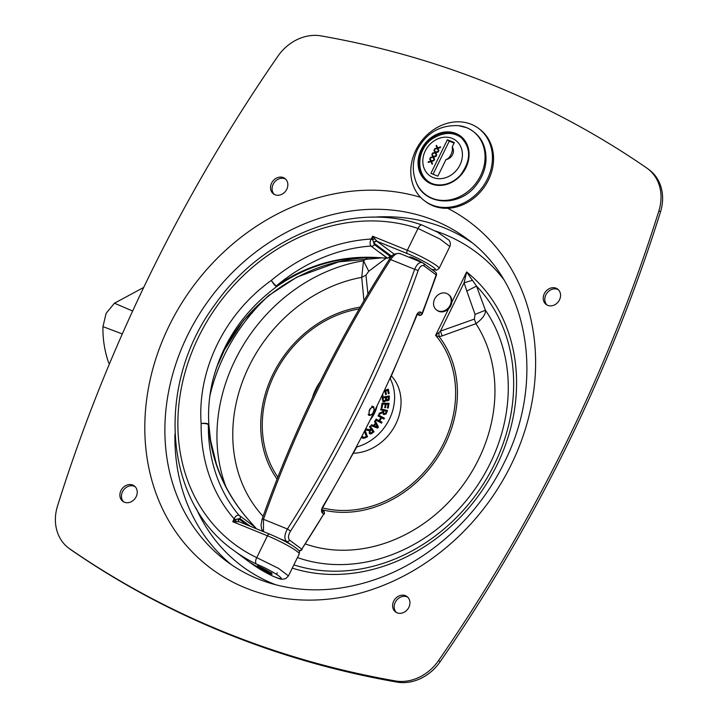 <?xml version="1.0" encoding="UTF-8"?>
<svg xmlns="http://www.w3.org/2000/svg" width="718" height="718" viewBox="0 0 718 718"><rect width="100%" height="100%" fill="white"/><g stroke="black" fill="none" stroke-linecap="round" stroke-linejoin="round"><path stroke-width="1.08" d="M558.371 289.722A9.594 8.122 -53.4 0 0 545.877 294.865A9.594 8.122 -53.4 0 0 546.999 305.006M544.307 293.698A9.594 8.122 126.6 0 1 557.626 289.076A9.594 8.122 126.6 0 1 558.416 301.623A9.594 8.122 126.6 0 1 546.174 304.477A9.594 8.122 126.6 0 1 544.307 293.698M285.656 179.123A9.594 8.122 -53.4 0 0 273.163 184.266A9.594 8.122 -53.4 0 0 274.285 194.407M271.592 183.099A9.594 8.122 126.6 0 1 284.911 178.477A9.594 8.122 126.6 0 1 285.701 191.024A9.594 8.122 126.6 0 1 273.459 193.878A9.594 8.122 126.6 0 1 271.592 183.099M135.029 486.589A9.594 8.122 -53.4 0 0 122.536 491.74A9.594 8.122 -53.4 0 0 123.658 501.873M120.965 490.565A9.594 8.122 126.6 0 1 134.284 485.942A9.594 8.122 126.6 0 1 135.074 498.489A9.594 8.122 126.6 0 1 122.832 501.344A9.594 8.122 126.6 0 1 120.965 490.565M407.743 597.188A9.594 8.122 -53.4 0 0 395.259 602.33A9.594 8.122 -53.4 0 0 396.381 612.472M393.679 601.163A9.594 8.122 126.6 0 1 406.998 596.541A9.594 8.122 126.6 0 1 407.788 609.088A9.594 8.122 126.6 0 1 395.546 611.942A9.594 8.122 126.6 0 1 393.679 601.163M293.868 564.886A170.552 144.318 -53.4 0 0 482.164 485.817A170.552 144.318 -53.4 0 0 476.528 286.096L485.422 310.248C485.88 314.134 482.72 318.613 475.953 323.683L442.135 335.898L440.43 331.124L464.106 282.784L472.426 280.325L476.528 286.096L466.808 291.041L464.106 282.784L466.655 271.96L472.426 280.325M297.449 557.572A161.146 136.366 -53.4 0 0 470.837 494.774A161.146 136.366 -53.4 0 0 485.422 310.248L475.047 314.385L466.808 291.041M305.572 544.047A145.027 122.724 -53.4 0 0 460.4 488.527A145.027 122.724 -53.4 0 0 475.953 323.683L474.374 319.097L475.047 314.385M442.135 335.898L439.129 336.679L438.895 332.569L440.43 331.124L474.374 319.097M322.185 509.744A108.813 92.075 126.6 0 0 436.311 459.385A108.813 92.075 126.6 0 0 439.129 336.679L435.611 335.333L438.895 332.569M363.963 300.743L361.71 277.354L363.523 260.814L367.329 257.995M263.084 516.35A145.027 122.724 -53.4 0 1 244.694 375.954A145.027 122.724 -53.4 0 1 361.71 277.354L365.938 275.12L367.939 294.012M225.982 486.885A161.146 136.366 -53.4 0 1 363.523 260.814L368.756 271.278L365.938 275.12M386.266 258.031L368.756 271.278M69.754 548.884A43.816 37.076 126.6 0 1 68.838 548.229A43.816 37.076 126.6 0 1 57.512 506.028A1448.242 1225.491 126.6 0 1 277.848 56.264A43.816 37.076 126.6 0 1 321.063 35.9A1112.191 941.127 126.6 0 1 646.667 167.94A43.816 37.076 126.6 0 1 647.582 168.604A43.816 37.076 126.6 0 1 658.909 210.796A1448.242 1225.491 126.6 0 1 438.572 660.56A43.816 37.076 126.6 0 1 395.358 680.933A1112.191 941.127 126.6 0 1 69.754 548.884L71.333 550.06A1112.191 941.127 -53.4 0 0 396.937 682.1A43.816 37.076 -53.4 0 0 440.152 661.736A1448.242 1225.491 -53.4 0 0 660.488 211.972A43.816 37.076 -53.4 0 0 649.162 169.771L647.582 168.604M68.838 548.229L70.418 549.396A43.816 37.076 -53.4 0 0 71.333 550.06M448.203 294.308L448.849 294.784A9.774 8.266 126.6 0 1 450.249 306.685A9.774 8.266 126.6 0 1 438.752 311.343A9.774 8.266 126.6 0 1 437.19 310.463L436.544 309.988A9.774 8.266 126.6 0 1 435.745 297.207A9.774 8.266 126.6 0 1 448.203 294.308A9.774 8.266 126.6 0 1 449.603 306.2A9.774 8.266 126.6 0 1 438.106 310.858A9.774 8.266 126.6 0 1 436.544 309.988M373.701 406.828C374.967 411.674 373.557 414.546 369.492 415.426C368.244 410.588 369.644 407.725 373.701 406.828L373.414 406.666M373.037 415.919L375.676 410.561M376.591 407.788L371.457 418.262M263.497 531.652L263.452 519.285A1098.289 929.361 126.6 0 1 390.682 259.584L389.551 258.983C391.4 254.989 394.882 253.176 399.989 253.535L422.893 262.923C419.931 261.496 417.176 263.623 414.645 269.304A2.719 0.494 19.5 0 1 418.1 270.713C419.851 266.432 421.816 264.816 423.997 265.866L436.14 274.895A2.719 2.298 -53.4 0 0 435.467 272.194L423.324 263.165A2.719 2.298 126.6 0 1 423.997 265.866M400.617 253.894C397.53 252.422 394.218 254.325 390.682 259.584L414.645 269.304A1098.289 929.361 126.6 0 1 287.424 529.004L290.557 531.051A1100.999 931.659 -53.4 0 0 418.1 270.713M298.751 550.464A2.719 2.298 -53.4 0 0 301.766 549.189L289.623 540.16C287.873 538.231 288.178 535.197 290.557 531.051M389.551 258.983C336.814 341.58 294.317 428.332 262.052 519.24A2.719 0.494 -160.5 0 1 263.452 519.285L287.424 529.004C284.4 534.65 284.086 538.778 286.473 541.39L290.691 544.522M417.705 314.134A2.719 2.298 -53.4 0 0 420.685 312.204C419.15 311.468 417.732 312.563 416.413 315.516L417.93 313.954L417.077 313.919M416.413 315.516A1100.999 931.659 126.6 0 1 322.804 506.576L321.915 509.69M322.804 506.576C321.242 509.52 321.081 511.656 322.319 512.993A2.719 2.298 -53.4 0 0 322.202 509.942M263.057 531.473L261.738 529.301L261.029 525.316L262.061 519.24A2.719 0.494 -160.5 0 0 262.052 519.276M370.596 408.659A3.958 2.064 112.1 0 0 369.178 413.389A3.958 2.064 112.1 0 0 371.529 414.492A3.958 2.064 112.1 0 0 373.89 408.668A3.958 2.064 112.1 0 0 370.596 408.659M368.415 414.869L369.07 414.466A4.29 2.235 -67.9 0 1 368.989 414.331L368.154 414.439M368.944 415.3L369.51 414.896A4.29 2.235 -67.9 0 1 369.393 414.825L368.576 415.049M369.599 415.426L370.066 415.067A4.29 2.235 -67.9 0 1 369.932 415.049L369.16 415.381M370.344 415.237L370.712 414.959A4.29 2.235 -67.9 0 1 370.56 415.004L369.851 415.39M371.394 414.582A4.29 2.235 -67.9 0 1 371.269 414.672L370.614 415.094M373.62 407.474L373.791 408.21A4.29 2.235 -67.9 0 1 373.827 408.363A4.29 2.235 -67.9 0 1 373.836 408.389L373.755 408.066M373.252 406.765L373.504 407.537A4.29 2.235 -67.9 0 1 373.584 407.671L373.513 407.205M372.723 406.334L373.064 407.106A4.29 2.235 -67.9 0 1 373.172 407.178L373.082 406.585M372.059 406.217L372.498 406.935A4.29 2.235 -67.9 0 1 372.642 406.953L372.507 406.262M371.861 407.043A4.29 2.235 -67.9 0 1 372.014 406.998L371.816 406.244M390.179 257.457A2.719 1.983 -117.2 0 0 390.242 257.43A2.719 1.983 -117.2 0 0 391.148 255.886L387.585 258.148L391.669 256.631M393.572 254.71A2.719 2.298 -53.4 0 0 392.091 255.734L391.148 255.886L373.881 243.052A2.719 2.298 -53.4 0 1 377.219 241.499L372.606 236.213L372.696 239.731L374.652 238.825M256.245 528.708L255.204 527.353M239.004 515.273A164.745 139.4 126.6 0 1 208.373 424.598C211.137 462.329 225.775 495.492 252.296 524.086L254.028 526.052A164.745 139.4 126.6 0 0 254.791 526.958M250.214 521.753C234.804 504.628 223.531 485.413 216.396 464.124L210.562 440.251L208.884 425.02A5.43 2.055 176.2 0 0 208.884 424.984C207.978 411.073 209.046 397.207 212.079 383.376L212.16 383.017C221.485 343.85 243.007 311.702 276.726 286.572L276.286 285.961C308.363 263.865 343.823 254.522 382.685 257.933L385.342 258.022A164.745 139.4 126.6 0 1 386.876 257.906L370.955 246.059C369.725 244.21 369.806 241.876 371.215 239.058A170.175 144.004 -53.4 0 0 271.296 280.415C224.707 313.766 197.253 369.797 201.139 423.62A5.43 1.885 0.7 0 1 208.373 424.598A5.43 1.095 -3.4 0 1 208.884 425.02A5.43 1.095 -3.4 0 1 208.884 425.056C211.37 460.732 224.608 492.368 248.616 519.985L252.18 523.96M382.667 257.933L377.103 257.708C301.075 255.94 227.4 312.563 211.792 384.749M379.759 252.61A2.719 2.298 -53.4 0 0 380.163 252.727L387.442 258.139L384.857 257.986M272.58 576.033A5.43 2.854 -64.5 0 1 272.337 575.89A190.153 160.904 126.6 0 1 249.532 562.158L272.589 576.042A5.43 2.854 -64.5 0 1 272.58 576.033C280.783 579.282 280.37 579.875 285.809 578.564L288.465 575.908L278.494 568.342L256.757 557.626A184.723 156.309 126.6 0 1 198.662 336.787A184.723 156.309 126.6 0 1 418.011 228.459L407.312 250.286L372.606 236.213L371.215 239.058L372.696 239.731L373.719 242.729A2.719 2.145 124.6 0 1 376.851 241.23L407.286 253.58A21.253 2.432 26.1 0 1 430.899 265.579A21.253 2.432 26.1 0 1 431.572 269.304M373.719 242.729L374.293 244.506L390.107 256.272M409.915 257.511A7.494 0.862 26.1 0 1 409.61 257.026A7.494 0.862 26.1 0 1 414.394 258.471A7.494 0.862 26.1 0 1 421.735 262.348M236.177 521.483L235.621 519.545L232.74 521.717L239.112 521.762A2.719 2.145 124.6 0 1 239.004 521.699A2.719 2.145 124.6 0 1 238.457 518.836L235.621 519.545L234.14 518.872C235.504 516.018 237.146 514.833 239.04 515.327A2.719 2.298 126.6 0 1 240.009 518.62L250.358 526.321M269.797 534.228A2.719 1.418 112.1 0 0 269.627 534.138L239.004 521.699M246.938 524.939L238.771 518.854A2.719 2.298 -53.4 0 0 239.13 521.762M240.009 518.62L238.457 518.836M277.247 572.865A5.43 2.854 -64.5 0 1 276.43 574.131M208.884 425.02A5.43 5.43 0 0 0 208.884 424.984A5.43 2.055 176.2 0 0 201.139 423.62A170.175 144.004 -53.4 0 0 234.14 518.872L232.74 521.717L267.446 535.79L256.757 557.626A5.43 2.854 115.5 0 0 256.488 564.097C275.38 571.824 292.208 584.344 272.337 575.89M431.697 269.394L436.706 270.165L439.084 268.451L449.836 246.507L439.856 238.968L418.011 228.459A5.43 2.791 -71.3 0 1 422.076 225.039A5.43 2.791 -71.3 0 1 422.085 225.048A5.43 2.791 -71.3 0 1 422.166 225.075M258.166 566.825C262.294 570.236 276.026 576.778 271.108 572.973C266.782 569.904 253.077 563.388 258.166 566.825A0.88 0.745 -53.4 0 0 259.162 566.574M387.173 258.067L379.903 252.664M374.293 244.506A2.719 2.298 -53.4 0 1 370.955 246.059A164.745 139.4 126.6 0 0 276.286 285.961A5.43 0.79 -129.9 0 1 271.296 280.415A5.43 1.005 54.1 0 0 276.726 286.572C306.972 265.579 340.431 255.958 377.103 257.708M270.767 572.749L268.685 571.923M269.869 572.147A5.699 0.655 26.1 0 1 264.511 570.155A5.699 0.655 26.1 0 1 259.719 567.166A5.699 0.655 26.1 0 1 259.754 567.04A5.699 0.655 26.1 0 1 260.203 567.049M376.456 420.407L376.914 419.626L379.867 421.071M379.75 420.99L382.066 422.229L381.536 423.135L375.64 419.967L376.169 419.07L379.05 420.613L380.899 417.499L378.009 415.946L378.548 415.049L384.444 418.217L383.906 419.115L381.599 417.876L379.75 420.99L381.994 422.355M378.835 416.386L379.292 415.605L384.372 418.334M376.914 419.626L376.169 419.07M379.804 421.17L379.05 420.613M381.536 417.975L380.899 417.499M379.292 415.605L378.548 415.049M388.932 393.599L388.42 390.915L387.675 390.359L385.754 391.059L386.374 394.29L385.539 394.586L384.929 391.355L383.762 391.786M386.14 394.37L385.674 391.911L384.929 391.355M384.327 390.583L388.321 389.12L389.165 393.518L388.33 393.823L387.675 390.359M384.39 391.382L388.474 389.901M382.757 395.851L382.622 395.142M382.667 394.11L382.99 395.771L382.156 396.067M384.704 407.653L385.324 404.225L382.73 404.135L382.075 403.121L389.075 403.345L388.241 408.021L387.406 407.995L388.07 404.315L386.158 404.252L385.539 407.68L384.704 407.653M386.06 404.772L385.324 404.225M388.806 404.862L388.07 404.315M382.829 403.678L388.985 403.875M382.73 404.135L382.066 407.824L381.24 407.797L382.075 403.121M373.486 425.478L375.451 423.198L374.545 421.394L375.236 420.595L378.422 427.12L377.587 428.099L370.919 425.586L371.646 424.751L374.374 425.873M375.963 424.033L375.451 423.198M371.852 425.936L372.391 425.307L371.646 424.751M372.391 425.307L374.24 426.034M374.231 425.765L377.354 426.977L375.828 423.925L374.231 425.765L377.354 426.977M376.205 423.755L374.545 421.394M375.29 421.951L375.685 421.502M378.09 427.506L375.828 423.925M383.556 401.829L382.981 397.682L389.362 396.623M387.092 400.841L386.23 400.088L384.417 401.775L382.802 401.272L382.227 397.126L389.362 395.941L389.066 399.89L388.366 399.37L388.546 397.063L386.464 397.404L386.697 399.612L388.366 399.37M386.239 400.527L386.419 398.095L385.674 397.539L383.035 397.969L383.34 400.393L385.593 401.183M386.697 399.612L388.366 400.429L387.451 400.168L389.111 399.926L389.3 397.619L388.546 397.063M383.34 400.393L384.381 400.752L385.485 399.971L385.674 397.539M389.066 399.89L387.747 400.868L386.23 400.088L386.67 400.635M386.087 400.42L385.485 399.971M382.981 397.682L382.227 397.126M374.069 431.751L370.775 433.977L369.258 433.313L369.402 430.638L365.606 429.947L366.647 429.095L370.066 429.777L370.982 429.023L369.474 426.788L370.282 426.133L374.069 431.751M371.538 429.741L369.474 426.788M370.228 427.345L370.784 426.887M371.736 429.579L370.982 429.023M370.685 430.235L370.066 429.777M370.057 432.568L370.946 432.999L372.83 431.76L371.403 429.642L369.806 431.401L370.057 432.568L371.843 433.528M370.811 433.125L371.691 433.555L370.811 433.125M373.477 432.236L372.83 431.76M366.772 430.163L367.401 429.651L366.647 429.095M367.401 429.651L370.614 430.288M369.941 431.042L369.402 430.638M370.066 433.941L370.156 431.195M373.504 432.209L371.403 429.642M380.028 413.945L383.439 412.222M383.816 414.564L382.694 412.644L378.871 414.51L379.328 413.254L382.802 411.611L383.206 410.499L380.576 409.843L380.935 408.874L387.541 410.534L385.826 414.178L383.385 414.331M381.455 410.059L381.68 409.431L387.424 410.875M384.238 413.496L385.126 414.169L386.176 413.936M386.428 411.315L383.942 410.687L383.493 412.94L384.381 413.613L385.422 413.38L386.428 411.315L387.083 411.8M383.493 412.94L385.126 414.169M384.076 414.645L382.694 412.644M380.073 413.81L379.328 413.254M383.466 412.105L382.802 411.611M386.113 413.891L385.422 413.38M383.843 410.974L383.206 410.499M381.68 409.431L380.935 408.874M365.067 430.235L367.499 436.768L363.38 438.375L361.423 437.199M364.915 431.276L365.372 431.033M362.007 436.059L363.73 437.433L366.333 436.499L364.457 431.464M362.769 437.1L363.73 437.433M364.484 437.989L365.552 437.809M367.033 437.02L366.333 436.499M362.455 438.124L361.872 437.217M367.06 437.011L364.717 431.662M390 378.233A46.571 39.409 126.6 0 1 389.353 419.24A46.571 39.409 126.6 0 1 356.245 447.099M312.294 398.05A46.571 39.409 126.6 0 1 320.309 381.563M377.04 405.93A27.822 23.541 126.6 0 1 374.518 413.227A27.822 23.541 126.6 0 1 370.237 419.815M391.454 375.972A46.571 39.409 126.6 0 1 395.806 424.033A46.571 39.409 126.6 0 1 353.453 453.229M143.699 287.451L114.431 303.202L106.102 313.371L102.961 326.627C102.683 339.04 104.613 351.183 108.741 363.057L109.594 363.479M424.652 200.887L425.774 201.722A45.171 38.225 -53.4 0 0 483.402 188.287A45.171 38.225 -53.4 0 0 479.687 129.231L478.565 128.396A45.171 38.225 -53.4 0 0 415.866 150.143A45.171 38.225 -53.4 0 0 424.652 200.887A45.171 38.225 -53.4 0 0 482.281 187.452A45.171 38.225 -53.4 0 0 478.565 128.396M434.911 152.324L433.977 150.376L434.309 149.703L435.494 152.126L438.527 151.256L438.159 152.019L435.736 152.701L436.786 154.81L436.427 155.564L435.153 152.871L432.371 153.661L432.73 152.925L435.287 152.611L434.561 150.224M435.494 152.126L438.312 151.704M432.73 152.925L435.287 152.611M435.153 152.871L436.544 155.303M430.629 161.074L429.696 159.118L430.028 158.445L431.204 160.877L434.246 160.006L433.878 160.769L431.455 161.442L432.505 163.56L432.137 164.305L430.872 161.622L428.081 162.403L428.449 161.667L430.997 161.353L430.279 158.965M431.204 160.877L434.031 160.455M428.449 161.667L430.997 161.353M430.872 161.622L432.263 164.054M432.766 156.703L431.832 154.747L432.164 154.074L433.349 156.506L436.391 155.635L436.014 156.389L433.6 157.071L434.65 159.19L434.282 159.934L433.017 157.242L430.226 158.032L430.585 157.296L433.142 156.982L432.424 154.594M433.349 156.506L436.167 156.084M430.585 157.296L433.142 156.982M433.017 157.242L434.408 159.683M437.056 147.953L436.122 146.005L436.445 145.332L437.63 147.755L440.672 146.885L440.305 147.648L437.881 148.33L438.931 150.439L438.563 151.184L437.298 148.5L434.507 149.29L434.875 148.554L437.424 148.231L436.706 145.853M437.63 147.755L440.457 147.334M434.875 148.554L437.424 148.231M437.298 148.5L438.689 150.933M446.004 159.522A7.889 4.102 112.1 0 0 450.967 154.612A7.889 4.102 112.1 0 0 452.178 146.921A7.889 6.677 126.6 0 1 452.555 154.63A7.889 6.677 126.6 0 1 446.004 159.522L437.845 176.161L430.917 173.352L447.386 139.741L454.314 142.55L452.178 146.921M454.063 143.079L449.253 141.132L433.044 174.223M447.386 139.741L449.253 141.132M231.708 564.913A201.112 170.175 126.6 0 1 174.941 434.022M372.786 217.231A201.112 170.175 126.6 0 1 471.573 242.397M503.39 279.042A195.852 165.723 -53.4 0 0 435.458 231.034M196.095 508.102A195.852 165.723 -53.4 0 0 275.954 584.838M466.673 238.582A201.112 170.175 -53.4 0 0 210.105 298.392A201.112 170.175 -53.4 0 0 226.637 561.323C249.002 577.828 274.797 587.198 304.001 589.424C327.713 591.076 351.694 587.692 375.936 579.255C429.319 560.893 478.098 516.691 504.189 462.688C545.868 380.621 528.304 282.192 466.673 238.582M359.188 308.937A106.946 90.495 -53.4 0 0 274.043 375.326A106.946 90.495 -53.4 0 0 277.857 477.093M322.597 507.904A106.946 90.495 -53.4 0 0 435.88 456.926A106.946 90.495 -53.4 0 0 435.611 335.333L448.633 308.758M451.784 302.323L466.655 271.96A174.402 147.576 126.6 0 1 489.559 478.78A174.402 147.576 126.6 0 1 292.28 568.126M420.631 197.342A216.181 182.928 -53.4 0 0 164.323 336.23A216.181 182.928 -53.4 0 0 250.358 589.81A216.181 182.928 -53.4 0 0 511.279 464.528A216.181 182.928 -53.4 0 0 447.709 208.274M277.067 479.085A108.813 92.075 126.6 0 1 272.687 374.832A108.813 92.075 126.6 0 1 360.23 307.142M269.726 294.667A170.552 144.318 -53.4 0 0 209.844 396.076M386.769 258.049L386.284 258.381M390.466 257.708L390.727 257.17M395.358 680.933L396.937 682.1M438.572 660.56L440.152 661.736M658.909 210.796L660.488 211.972M289.623 540.16A2.719 2.298 126.6 0 1 286.473 541.39L279.428 538.527M422.893 262.923A2.719 2.298 126.6 0 1 423.324 263.165L422.265 262.564M417.58 314.269L418.657 315.067A2.719 2.298 -53.4 0 0 422.103 313.263A2.719 0.458 21 0 1 422.381 313.622L436.409 275.263A2.719 0.503 -160.9 0 0 436.14 274.895A1100.999 931.659 126.6 0 1 422.103 313.263L420.685 312.204M322.319 512.993L323.746 514.052A2.719 2.298 -53.4 0 0 323.342 510.749L322.194 509.897M417.373 314.547L418.657 315.067A2.719 1.418 112.1 0 0 418.827 315.166A2.719 1.418 112.1 0 0 419.24 315.211M301.766 549.189L323.746 514.052A1100.999 931.659 126.6 0 1 301.766 549.189M302.081 549.467A2.719 2.719 0 0 1 298.787 550.509A2.719 1.418 112.1 0 0 299.191 550.553M236.339 521.483L234.176 518.791M394.335 254.226L377.219 241.499M449.836 246.507C450.742 244.084 450.419 241.939 448.885 240.081L437.513 232.165L422.085 225.048C353.301 200.34 263.668 234.885 215.337 304.046C155.151 383.942 163.39 501.119 233.682 550.374A190.153 160.904 -53.4 0 0 256.488 564.097M439.084 268.451A23.963 2.746 -153.9 0 0 429.113 260.903A23.963 2.746 -153.9 0 0 407.312 250.286A2.719 1.418 112.1 0 0 407.286 253.58M299.218 553.955C299.235 551.092 301.354 551.945 293.68 546.362C286.679 541.973 278.665 537.899 269.627 534.138A2.719 1.418 112.1 0 0 267.446 535.79A23.963 2.746 26.1 0 1 289.246 546.407A23.963 2.746 26.1 0 1 299.218 553.955L288.474 575.881M382.981 399.8L382.227 399.244M389.3 398.553L388.546 397.996M386.419 399.208L385.674 398.652M372.678 432.891L372.032 432.407M386.724 412.76L386.078 412.276M366.351 437.388L365.65 436.867M132.642 311.02L114.431 303.202M122.302 333.942L102.961 326.627M455.912 133.458A28.244 23.9 -53.4 0 0 418.038 163.408A28.244 23.9 -53.4 0 0 456.747 179.105A28.244 23.9 -53.4 0 0 455.912 133.458M455.804 134.14A27.616 23.371 126.6 0 1 460.211 136.617A27.616 23.371 126.6 0 1 464.16 170.256A27.616 23.371 126.6 0 1 431.662 183.422A27.616 23.371 126.6 0 1 427.255 180.945A27.616 23.371 126.6 0 1 423.306 147.307A27.616 23.371 126.6 0 1 455.804 134.14M466.61 127.678A39.535 33.459 126.6 0 1 473.171 186.554A39.535 33.459 126.6 0 1 416.332 182.65C411.854 171.378 412.329 160.141 417.759 148.949C426.86 132.552 440.511 124.788 458.712 125.677A39.535 33.459 126.6 0 1 466.61 127.678M433.044 177.499A21.908 18.533 126.6 0 1 432.389 142.092A21.908 18.533 126.6 0 1 462.419 154.271A21.908 18.533 126.6 0 1 433.044 177.499M463.02 139.157A27.383 23.173 -53.4 0 0 461.297 137.721C453.139 131.753 443.562 132.049 432.559 138.619C417.732 148.375 415.013 172.257 428.619 181.663A27.383 23.173 -53.4 0 0 430.486 182.902M382.2 396.058L382.802 394.774M384.292 391.588L384.857 390.386M390.233 378.673L416.682 315.866M365.229 430.656L364.609 431.877M362.24 436.499L361.692 437.549M356.783 446.955L323.118 506.872M417.355 314.565L418.827 315.166A2.719 2.719 0 0 0 422.381 313.622M436.409 275.263A2.719 2.719 0 0 0 435.467 272.194M324.051 514.339A2.719 2.719 0 0 0 323.342 510.749M218.182 364.008L224.59 349.63L243.555 320.443L268.236 295.861L296.938 277.094L338.743 261.864L381.707 257.897M255.545 527.524L239.48 515.569M233.682 550.374L249.532 562.158M212.16 383.026C209.046 397.198 207.951 411.19 208.884 424.984M258.462 565.56L257.708 566.017L271.61 573.449L271.61 572.793M409.888 257.547L410.175 256.963M286.455 541.381L286.168 541.973M386.849 399.773L387.603 400.33M383.556 400.617L384.309 401.174M370.317 432.846L371.071 433.403M383.816 413.371L384.57 413.927M460.211 136.617C471.286 147.441 471.376 160.258 460.48 175.075C455.876 180.074 450.509 183.216 444.37 184.481C437.863 185.666 432.164 184.49 427.255 180.945M458.712 125.677L466.897 127.75C480.342 134.087 486.687 145.278 485.942 161.335C485.108 170.121 481.814 178.109 476.061 185.298C459.807 207.098 425.227 205.994 416.332 182.65M462.509 138.619L461.297 137.721M429.822 182.56L428.619 181.663"/></g></svg>
